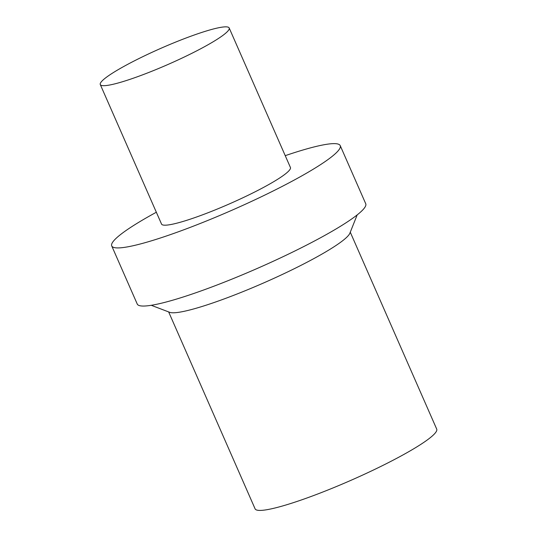 <?xml version="1.0" encoding="UTF-8"?>
<svg xmlns="http://www.w3.org/2000/svg" width="537" height="537" viewBox="0 0 537 537"><rect width="100%" height="100%" fill="white"/><g stroke="black" fill="none" stroke-linecap="round" stroke-linejoin="round"><path stroke-width="0.81" d="M189.903 36.57A70.381 8.82 156.3 0 1 229.185 27.978A70.381 8.82 156.3 0 1 168.282 64.346A70.381 8.82 156.3 0 1 100.291 84.564A70.381 8.82 156.3 0 1 189.903 36.57M229.185 27.978L290.423 167.484A70.381 8.82 156.3 0 1 229.521 203.852A70.381 8.82 156.3 0 1 161.53 224.063L100.291 84.564M168.652 311.923L255.088 508.828A99.177 12.432 -23.7 0 0 350.896 480.347A99.177 12.432 -23.7 0 0 436.709 429.103L350.272 232.192M151.259 305.298L169.692 312.319A99.177 12.432 -23.7 0 0 264.144 282.717A99.177 12.432 -23.7 0 0 349.862 233.233L357.172 214.907M156.341 212.243A124.772 15.64 -23.7 0 0 120.61 234.508A124.772 15.64 -23.7 0 0 111.73 245.926L137.244 304.049A124.772 15.64 -23.7 0 0 257.773 268.218A124.772 15.64 -23.7 0 0 365.737 203.751L340.223 145.621A124.772 15.64 -23.7 0 0 285.234 155.663M111.73 245.926A124.772 15.64 -23.7 0 0 232.259 210.095A124.772 15.64 -23.7 0 0 340.223 145.621"/></g></svg>
